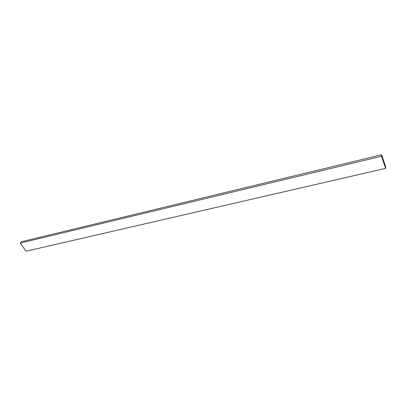 <?xml version="1.0" encoding="UTF-8"?>
<svg xmlns="http://www.w3.org/2000/svg" width="406" height="406" viewBox="0 0 406 406"><rect width="100%" height="100%" fill="white"/><g stroke="black" fill="none" stroke-linecap="round" stroke-linejoin="round"><path stroke-width="0.61" d="M26.009 251.228L385.619 168.368L385.7 166.846L381.579 154.772L21.325 241.773L381.579 154.772L381.483 156.269L20.3 243.087L21.325 241.773L20.3 243.087L381.483 156.269L385.619 168.368L26.009 251.228L20.3 243.087L26.009 251.228M385.619 168.368L385.7 166.846L381.579 154.772L381.483 156.269L385.619 168.368"/></g></svg>
